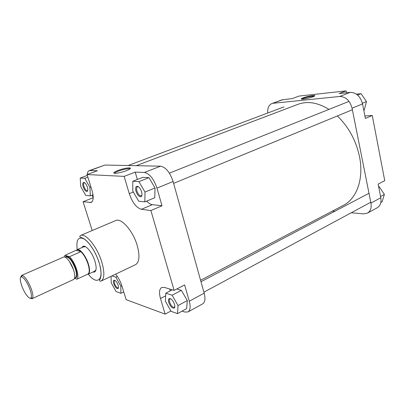 <?xml version="1.0" encoding="UTF-8"?>
<svg xmlns="http://www.w3.org/2000/svg" width="405" height="405" viewBox="0 0 405 405"><rect width="100%" height="100%" fill="white"/><g stroke="black" fill="none" stroke-linecap="round" stroke-linejoin="round"><path stroke-width="0.61" d="M136.196 165.691L297.964 104.333C307.435 100.85 317.773 102.536 328.971 109.385M337.34 115.957C348.604 126.871 355.985 140.403 359.483 156.553C364.075 178.732 356.744 198.688 343.41 205.325L200.581 280.265M129.777 168.708L130.233 168.672M303.158 97.858C306.782 96.456 314.229 95.013 314.786 95.61C315.044 95.843 314.432 96.243 312.943 96.815C308.686 98.253 305.011 99.053 301.917 99.21C300.667 99.119 301.077 98.668 303.158 97.858M314.3 96.218L314.158 96.177C311.582 96.147 308.078 96.861 303.639 98.329L301.902 99.21M378.143 184.123L380.796 197.751C381.535 202.475 380.366 205.796 377.283 207.724L367.517 213.101C370.57 211.187 371.714 207.846 370.945 203.072L352.056 108.201C349.89 100.541 345.774 96.628 339.714 96.466L350.239 92.37C356.319 92.492 360.42 96.339 362.541 103.908L365.366 118.447L372.261 115.486L384.75 180.681L378.143 184.123M283.186 99.564L271.851 103.564L281.966 99.848L292.288 98.587L299.067 96.076L346.098 90.882L346.477 92.775M346.098 90.882L339.142 93.56L350.239 92.37M332.49 211.051L334.849 211.268M351.251 212.757L363.553 213.87L367.517 213.101M273.061 103.285L339.714 96.466M271.851 103.564C268.778 104.991 267.421 108.135 267.766 112.995M372.261 115.486L364.885 115.977M356.446 94.142L361.068 93.661L366.469 101.564L364.257 110.094L363.781 110.292M361.068 93.661L357.59 95.038M366.469 101.564L362.394 103.229M378.619 186.563L379.126 186.583L384.38 194.451L382.087 201.837L380.837 202.52M379.126 186.583L378.67 186.827M384.38 194.451L380.553 196.511M87.343 187.115C88.001 189.429 87.925 190.866 87.115 191.428C85.713 191.565 84.397 190.006 83.177 186.756C82.488 184.321 82.6 182.863 83.511 182.382C84.908 182.407 86.184 183.981 87.343 187.115M84.721 182.771L84.225 182.776C83.47 183.237 83.384 184.503 83.977 186.573C85.015 189.358 86.143 190.72 87.369 190.669L87.743 190.345M141.593 191.773C142.256 194.334 142.069 195.964 141.031 196.673C139.118 196.962 137.447 195.169 136.019 191.297C135.316 188.563 135.559 186.897 136.758 186.295C138.642 186.244 140.257 188.072 141.593 191.773M138.53 186.806L137.528 186.751C136.546 187.328 136.358 188.776 136.956 191.089C138.161 194.385 139.598 195.964 141.259 195.812L141.937 195.078M174.514 304.358C175.031 306.281 174.919 307.527 174.175 308.109C172.165 308.402 170.358 306.504 168.758 302.403C168.202 300.343 168.364 299.062 169.234 298.556C171.244 298.48 173.001 300.414 174.514 304.358M170.809 298.85L170.019 298.91C169.31 299.386 169.189 300.495 169.66 302.236C171.016 305.74 172.576 307.41 174.332 307.248L174.828 306.62M118.154 285.191C118.68 287.008 118.635 288.152 118.017 288.623C116.539 288.76 115.126 287.12 113.795 283.708C113.233 281.784 113.309 280.619 114.018 280.214C115.496 280.23 116.878 281.89 118.154 285.191M115.126 280.478L114.721 280.523C114.139 280.913 114.088 281.926 114.564 283.556C115.703 286.482 116.918 287.92 118.214 287.869L118.508 287.58M81.876 247.592L82.828 246.458C85.561 244.473 92.259 252.477 94.891 261.058C96.709 267.28 96.532 270.955 94.36 272.084L92.882 272.044M94.669 271.203L95.97 269.816M126.254 170.723C122.077 172.236 118.457 173.117 115.39 173.365C112.544 173.279 113.415 172.302 117.997 170.439C123.682 168.47 127.737 167.64 130.167 167.953C131.007 168.429 129.706 169.356 126.254 170.723M129.949 168.92L129.225 168.682C126.598 168.672 123.019 169.472 118.493 171.077C116.022 172.029 114.696 172.788 114.519 173.355M137.199 245.455C133.032 230.87 121.237 217.536 115.673 220.563L80.499 235.492C85.516 232.667 97.124 246.731 101.68 261.716C104.763 272.342 104.546 278.807 101.022 281.1L135.523 264.678C139.436 262.217 139.993 255.808 137.199 245.455M182.093 311.116L184.705 312.027L187.981 311.951C190.299 310.397 190.73 306.818 189.277 301.214L184.619 284.923L174.12 290.395L164.425 287.408L161.646 287.504C159.292 289.079 158.902 292.744 160.486 298.505L165.139 314.118L126.168 299.67L121.713 285.419C120.27 281.009 118.23 277.263 115.587 274.17M169.811 289.064L170.09 290.952M177.486 313.632L178.043 305.557L172.105 295.215L165.787 293.185L165.377 301.254L171.143 311.354L177.486 313.632L186.639 308.63L187.292 300.576L181.379 290.344L176.848 288.973M146.656 201.113C148.645 203.234 150.554 204.419 152.376 204.667L162.01 205.775L156.963 188.112C153.768 178.787 149.572 173.568 144.372 172.459L135.204 172.12L137.356 179.466M144.823 201.882L154.73 197.736L155.039 187.971L148.954 177.648L142.752 177.344L132.794 181.258L132.754 191.013L138.677 201.204L144.823 201.882L145.01 192.066L138.905 181.627L132.794 181.258M92.138 195.144L93.196 197.853M92.978 197.827L83.071 201.736L91.15 202.495C93.56 201.037 93.823 196.931 91.94 190.183L87.055 174.55L97.423 170.713L89.323 170.586C88.128 171.067 87.414 172.373 87.176 174.504M87.146 174.839L87.11 175.507M85.597 246.761L83.693 246.812M189.277 301.214L204.171 293.169L173.097 181.506L156.963 188.112M204.171 293.169C205.563 298.708 205.057 302.272 202.662 303.871L187.981 311.951M89.323 170.586L104.971 165.043L90.254 170.449M144.372 172.459L160.486 166.192L104.971 165.043M160.486 166.192C165.787 167.209 169.994 172.312 173.097 181.506M83.071 201.736L92.218 230.521M87.055 174.55L124.132 176.383L129.281 193.676C132.354 202.596 136.399 207.811 141.416 209.314L150.898 210.544L174.12 290.395M135.204 172.12L124.132 176.383M162.01 205.775L150.898 210.544M170.935 310.989L165.139 314.118M85.693 195.357L90.3 195.863L89.895 187.333L84.792 178.337L80.23 178.058L80.727 186.548L85.693 195.357M90.3 195.863L93.003 194.805M89.895 187.333L90.928 186.938M84.792 178.337L87.88 177.188M80.23 178.058L87.328 175.426M145.01 192.066L155.039 187.971M138.905 181.627L148.954 177.648M178.043 305.557L187.292 300.576M172.105 295.215L181.379 290.344M165.787 293.185L172.267 289.823M111.066 276.321L111.228 282.832L116.088 291.58L120.898 293.311L120.817 286.097L115.83 277.162L111.927 275.911M120.898 293.311L123.738 291.899M120.817 286.097L121.778 285.626M115.83 277.162L117.349 276.438M21.703 285.652C24.234 293.033 29.641 300.186 31.028 297.852C31.787 296.516 31.448 293.721 30.011 289.469C27.125 282.138 24.3 277.906 21.541 276.777C19.784 277.055 19.84 280.017 21.703 285.652M20.766 277.04L21.602 275.44L22.138 275.365C25.156 276.585 28.239 281.197 31.393 289.2C32.957 293.843 33.316 296.89 32.481 298.338L32.066 298.693L30.314 298.257M87.207 274.413L88.239 274.19C89.971 272.849 90.001 269.391 88.33 263.817C85.89 255.96 79.901 248.422 77.193 249.642L76.261 250.381M87.318 274.362L88.194 273.952C89.621 272.393 89.556 269.047 88.001 263.908C86.204 258.684 83.85 254.603 80.939 251.652L69.478 256.694C75.072 261.838 80.069 277.076 76.92 279.182L74.545 278.316M32.066 298.693L73.624 279.475C75.209 278.402 75.209 275.258 73.609 270.044C71.295 262.774 65.812 255.783 63.544 257.084L21.602 275.44M76.307 250.366L80.939 251.652C79.355 250.174 78.043 249.591 77.006 249.91L64.952 255.322L64.248 256.967M64.952 255.322L69.478 256.694M76.92 279.182L88.194 273.952M362.541 103.908L352.056 108.201M370.945 203.072L380.796 197.751M88.305 274.17C97.468 286.249 104.718 279.526 98.972 262.263C95.717 251.976 88.816 241.471 83.612 238.697C78.109 236.51 75.993 240.15 77.254 249.612M92.107 201.771L89.956 202.627M152.376 204.667L141.416 209.314M133.346 192.031L129.281 193.676M165.655 295.807L160.486 298.505M69.376 261.417L73.553 269.786L74.242 272.231M74.621 278.073L75.365 277.729C76.859 276.726 76.864 273.8 75.381 268.955C72.247 260.962 69.123 256.957 66.005 256.932L65.256 257.261M65.453 257.175C66.987 253.829 73.305 260.84 75.831 268.864C77.608 274.97 77.269 278.012 74.819 277.982M314.462 96.122L314.786 95.61M87.703 190.542L87.115 191.428M141.335 195.782L141.031 196.673M174.788 307.005L174.175 308.109M118.488 287.732L118.017 288.623M94.664 271.218L94.36 272.084M101.022 281.1C99.949 281.308 99.483 281.009 99.615 280.199C99.762 279.425 99.964 280.032 100.911 276.18C101.336 273.922 100.845 268.191 99.017 262.273C95.418 251.227 88.28 240.438 82.463 237.953C78.641 236.783 79.76 236.429 80.499 235.492M141.826 195.585L141.33 195.787M88.113 274.256L94.851 271.132M77.061 249.698L83.865 246.726M84.554 182.65L83.511 182.382M138.1 186.523L137.604 186.725L136.758 186.295M170.475 298.672L169.234 298.556M114.995 280.392L114.018 280.214M129.403 169.28L129.225 168.682M129.737 168.784L130.167 167.953M83.678 246.807L82.828 246.458M31.028 297.852L32.481 298.338M75.365 277.729L76.013 277.516C75.831 278.255 78.216 276.23 75.816 268.859C73.351 259.802 65.731 254.684 66.597 256.588L66.005 256.932M87.915 274.155L88.239 274.19M77.006 249.91L77.193 249.642M21.541 276.777L22.138 275.365M368.575 193.509L200.991 281.738M370.772 202.232L203.897 292.187M283.961 106.905L128.117 165.518M349.034 101.371L169.381 173.158M352.37 109.765L173.613 183.364"/></g></svg>
